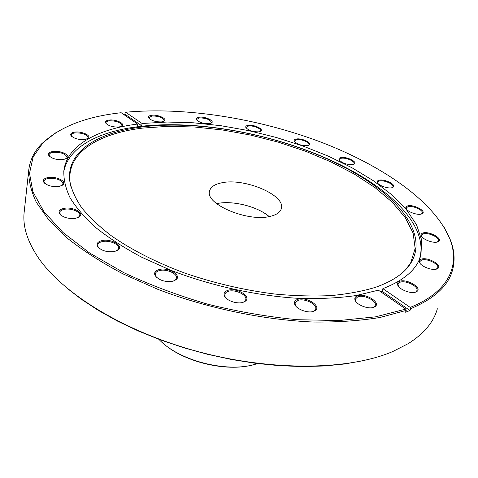 <?xml version="1.0" encoding="UTF-8"?>
<svg xmlns="http://www.w3.org/2000/svg" width="478" height="478" viewBox="0 0 478 478"><rect width="100%" height="100%" fill="white"/><g stroke="black" fill="none" stroke-linecap="round" stroke-linejoin="round"><path stroke-width="0.72" d="M269.186 216.57L265.583 213.881C252.844 205.205 230.259 200.467 216.648 203.664L217.167 203.556C232.284 200.198 257.654 206.538 269.186 216.57M158.923 339.344C179.202 361.302 229.338 373.617 257.481 363.555M253.298 364.744C226.243 372.44 182.488 361.691 162.078 342.338M363.286 360.669L344.638 363.991L324.299 365.987L302.532 366.572L279.618 365.7L255.891 363.352L231.728 359.534L207.506 354.294L183.606 347.715L160.423 339.9L138.309 330.997L117.6 321.15L98.582 310.545L81.481 299.359L66.496 287.774M28.71 170.515L24.241 211.521C22.472 225.305 26.917 240.344 37.583 256.638C61.513 292.781 123.396 331.517 198.065 351.611C272.729 371.717 349.645 370.139 392.862 351.491L408.314 343.598C424.046 333.602 433.731 321.987 437.358 308.764M297.68 299.371C305.974 296.211 321.867 306.069 315.343 310.467L313.634 311.345C308.137 313.496 296.748 309.409 294.86 304.629C293.868 302.168 294.812 300.411 297.68 299.371M313 311.536L314.494 310.748L315.731 308.949C317.267 304.157 304.367 297.973 298.021 300.387L295.075 303.07L295.392 305.311L296.019 306.35M227.934 290.319C236.694 287.314 251.792 296.557 245.399 301.158L243.069 302.335C237.327 304.343 226.554 300.734 224.541 296.151C223.375 293.414 224.505 291.466 227.934 290.319M243.015 302.353L244.563 301.475L245.817 299.533C247.204 294.741 234.949 289.076 228.269 291.353L226.118 292.381L224.887 293.88L225.108 296.802L225.891 297.979M101.933 240.613C110.711 238.373 123.605 245.483 118.353 249.767L114.696 251.482C107.012 252.438 101.288 250.747 97.518 246.415C96.245 243.643 97.715 241.707 101.933 240.613M116.465 250.926L117.57 250.161L118.58 248.393C119.56 244.27 109.002 239.914 102.25 241.605C99.538 242.244 98.014 243.386 97.691 245.023L98.139 247.03L98.898 248.04M159.066 269.562C167.993 266.897 182.022 275.131 176.101 279.69L173.054 281.184C165.155 282.313 159.168 280.449 155.099 275.591C153.826 272.747 155.147 270.733 159.066 269.562M173.896 280.921L175.289 280.048L176.454 278.112C177.637 273.577 166.219 268.576 159.395 270.59C156.969 271.253 155.589 272.376 155.248 273.972L155.703 276.224L156.533 277.383M64.076 208.36C72.465 206.55 84.325 212.662 79.76 216.528L75.745 218.303C68.342 219.055 62.911 217.496 59.451 213.63C58.274 211.073 59.816 209.316 64.076 208.36M78.207 217.544L79.844 215.417C80.668 211.766 70.899 207.93 64.375 209.31C61.543 209.884 59.971 210.953 59.666 212.531L60.676 215.04M48.242 177.511C56.105 176.053 67.105 181.395 63.15 184.813L59.075 186.51C51.971 187.065 46.838 185.601 43.671 182.112C42.638 179.824 44.161 178.294 48.242 177.511M61.871 185.679L63.114 183.958C61.704 179.937 56.84 178.091 48.523 178.408C45.739 178.886 44.209 179.847 43.928 181.293L44.711 183.313M53.07 151.466C60.377 150.283 70.708 155.075 67.237 158.087L63.341 159.616C56.547 160.016 51.684 158.606 48.756 155.404C47.884 153.402 49.318 152.094 53.07 151.466M66.155 158.827L67.111 157.441C65.755 153.838 61.166 152.129 53.339 152.309C50.728 152.703 49.3 153.534 49.043 154.812L49.628 156.437M74.855 132.095C81.63 131.097 91.501 135.543 88.376 138.232L84.809 139.57C78.296 139.845 73.666 138.477 70.917 135.465C70.182 133.721 71.491 132.597 74.855 132.095M87.438 138.865L88.197 137.736C86.871 134.438 82.509 132.824 75.106 132.896C72.746 133.213 71.449 133.93 71.216 135.047L71.646 136.361M109.151 120.056C115.467 119.165 125.081 123.432 122.183 125.875L119.01 127.034C112.73 127.22 108.273 125.863 105.638 122.971C105.017 121.442 106.188 120.474 109.151 120.056M121.334 126.437L121.968 125.487C120.647 122.38 116.459 120.826 109.396 120.814C107.299 121.083 106.152 121.699 105.943 122.673L106.259 123.772M151.783 115.246C157.716 114.403 167.276 118.622 164.504 120.898L161.725 121.902C155.613 122.033 151.263 120.671 148.682 117.821C148.144 116.465 149.184 115.604 151.783 115.246M163.703 121.412L164.265 120.581C162.92 117.57 158.839 116.04 152.022 115.975L148.981 117.606L149.226 118.556M199.159 117.2C204.805 116.339 214.502 120.653 211.754 122.828L209.352 123.712C203.335 123.814 199.027 122.422 196.428 119.536C195.962 118.305 196.87 117.522 199.159 117.2M210.977 123.312L211.509 122.541C210.117 119.548 206.078 118 199.398 117.911L196.727 119.369L196.918 120.229M248.261 125.32C253.704 124.4 263.731 128.923 260.928 131.068L258.855 131.844C252.856 131.946 248.518 130.506 245.847 127.512C245.423 126.365 246.23 125.636 248.261 125.32M260.146 131.528L260.677 130.793C261.4 128.564 252.958 125.278 248.494 126.025L246.14 127.363L246.301 128.188M296.402 138.99C301.738 137.951 312.289 142.82 309.338 144.995L307.557 145.694C301.487 145.82 297.053 144.296 294.251 141.124C293.851 140.024 294.567 139.313 296.402 138.99M308.519 145.449L309.087 144.703C309.881 142.402 301.009 138.853 296.641 139.696L294.538 140.968L294.681 141.793M340.969 157.549C346.281 156.342 357.556 161.689 354.365 163.954L352.824 164.587C346.616 164.767 342.009 163.135 339.016 159.7C338.633 158.612 339.278 157.895 340.969 157.549M353.481 164.42L354.12 163.619C355.011 161.188 345.552 157.286 341.214 158.278L339.308 159.515L339.44 160.393M379.138 180.212C384.527 178.766 396.698 184.753 393.161 187.161L391.823 187.746C387.766 188.87 378.2 185.368 377.327 182.459C376.933 181.341 377.536 180.594 379.138 180.212M392.181 187.651L392.946 186.767C393.944 184.12 383.774 179.788 379.389 180.965L377.62 182.214L377.763 183.194M407.686 205.887C413.267 204.148 426.466 210.912 422.48 213.535L421.303 214.072C417.163 215.417 406.909 211.563 405.953 208.324C405.541 207.135 406.121 206.323 407.686 205.887M421.363 214.06L422.307 213.039C423.442 210.105 412.46 205.265 407.955 206.675L406.252 207.978L406.42 209.131M422.988 232.977C428.885 230.886 443.166 238.546 438.625 241.444L437.561 241.958C433.271 243.547 422.343 239.347 421.261 235.72C420.801 234.405 421.375 233.485 422.988 232.977M437.316 242.023L438.517 240.81C439.802 237.512 427.989 232.123 423.275 233.808L421.554 235.224L421.781 236.634M421.321 259.154C427.679 256.686 442.939 265.272 437.776 268.511L436.755 269.018C432.237 270.859 420.754 266.395 419.505 262.344C418.967 260.827 419.57 259.763 421.321 259.154M436.229 269.174L437.77 267.692C439.198 263.976 426.651 258.066 421.62 260.038L419.798 261.633L420.108 263.408M399.728 281.303C406.682 278.471 422.648 287.881 416.864 291.508L415.788 292.058C410.966 294.107 399.172 289.537 397.714 285.091C397.063 283.305 397.732 282.044 399.728 281.303M415.029 292.279L416.033 291.765L416.989 290.463C418.531 286.298 405.481 280.012 400.044 282.241L397.995 284.099L398.455 286.352M357.484 295.798C365.126 292.715 381.33 302.61 375.039 306.649L373.754 307.312C368.586 309.481 356.821 305.036 355.136 300.315C354.329 298.194 355.112 296.689 357.484 295.798M372.918 307.557L374.19 306.912L375.314 305.352C376.903 300.793 363.716 294.388 357.819 296.784L355.393 299.019L356.068 301.815M142.647 126.873C214.144 118.126 313.568 142.832 372.063 184C406.312 207.942 425.229 237.829 411.576 261.83C405.613 272.424 393.579 280.927 375.469 287.332C362.557 291.245 347.781 293.994 331.129 295.577C313.58 296.414 294.896 295.918 275.089 294.072C244.455 290.242 214.347 283.239 184.771 273.069C156.228 262.464 131.121 249.624 111.326 235.768C99.143 226.417 89.255 217.054 81.648 207.679C75.393 198.43 71.431 189.569 69.77 181.09C66.257 152.846 95.134 134.085 135.686 127.847L142.647 126.873M71.025 187.197L70.099 182.327C66.394 152.482 98.683 133.338 142.707 128.086L167.898 126.347L194.731 127.017L222.533 129.974L250.663 135.089L278.531 142.223L305.532 151.233L331.069 161.952L354.509 174.195L375.176 187.746L392.348 202.325L405.26 217.598L413.117 233.127L415.161 248.399L410.71 262.775L405.864 269.443M63.664 184.12L63.359 181.688M63.723 171.901C67.96 148.401 95.63 133.171 132.173 127.507L139.349 126.509C213.069 117.576 314.841 142.862 375.212 185.243C406.706 207.309 425.994 234.154 419.899 257.648L419.427 259.267M444.295 227.612L450.503 240.153C454.417 250.311 455.116 260.187 452.612 269.795C448.513 285.623 434.532 298.595 410.656 308.71L409.987 310.515L381.964 291.216L382.866 288.64C404.741 280.144 417.443 268.833 420.969 254.72L421.644 239.956L416.517 224.696L406.276 209.466L391.643 194.677L373.318 180.684L351.981 167.76L328.267 156.115L302.765 145.945L276.015 137.395L248.548 130.602L220.878 125.696L193.536 122.804L167.073 122.033L142.091 123.497L141.703 125.756L124.883 114.17L123.479 114.32M381.964 291.216L380.602 291.705M137.568 124.041L121.167 112.724C86.422 116.542 60.336 126.592 42.918 142.868L33.137 156.909L29.511 173.305L32.88 191.732L43.904 211.676L62.917 232.433L89.774 253.101L123.784 272.651C149.608 284.81 177.475 295.296 207.398 304.104C237.835 311.68 267.871 316.884 297.495 319.716L339.075 320.535L375.642 316.83L405.78 309.081L378.391 290.182L355.853 295.589C338.759 298.003 319.985 298.941 299.521 298.403C257.594 296.067 211.019 285.886 170.276 270.058L141.655 257.194C124.202 247.849 109.05 238.098 96.203 227.934C84.833 217.711 76.11 207.637 70.039 197.707C65.48 188.015 63.431 178.88 63.897 170.311C67.326 145.025 97.745 129.12 137.568 124.041L137.186 126.306L141.703 125.756M405.78 309.081L406.228 310.401L405.559 312.206L409.987 310.515M406.228 310.401L380.13 317.458C360.143 320.756 337.982 322.286 313.64 322.035C263.623 319.979 207.231 308.208 157.77 289.31L123.025 273.894C101.85 262.667 83.495 250.938 67.954 238.701L49.085 220.358L36.376 202.403C30.873 190.8 28.351 179.889 28.8 169.678C30.132 159.706 34.541 150.952 42.034 143.418L56.35 132.322M221.917 182.775C244.383 177.792 285.258 194.905 281.417 208.283C280.544 212.053 276.893 214.724 270.47 216.301C248.381 222.389 205.116 204.243 209.507 191.26C210.493 187.029 214.628 184.203 221.917 182.775M410.656 308.71L410.214 307.402C449.141 291.825 460.093 265.368 449.977 239.275C434.496 200.927 380.942 164.767 319.005 141.386C256.555 118.174 184.974 106.737 125.672 112.24L125.134 112.629L124.883 114.17M142.091 123.497L125.672 112.24M410.214 307.402L382.866 288.64M314.494 310.748L315.343 310.467M244.563 301.475L245.399 301.158M117.57 250.161L118.353 249.767M175.289 280.048L176.101 279.69M79.007 216.934L79.76 216.528M62.433 185.225L63.15 184.813M66.556 158.493L67.237 158.087M87.725 138.62L88.376 138.232M121.555 126.246L122.183 125.875M163.888 121.257L164.504 120.898M211.151 123.169L211.754 122.828M260.319 131.39L260.928 131.068M308.71 145.306L309.338 144.995M353.714 164.253L354.365 163.954M392.48 187.454L393.161 187.161M421.757 213.815L422.48 213.535M437.866 241.713L438.625 241.444M436.976 268.773L437.776 268.511M416.033 291.765L416.864 291.508M374.19 306.912L375.039 306.649M410.71 262.775L411.576 261.83M135.686 127.847L132.173 127.507M420.969 254.72L419.899 257.648M281.417 208.283L281.225 209.011M449.977 239.275L450.503 240.153M372.063 184L375.212 185.243M70.099 182.327L69.77 181.09M355.632 301.009L355.136 300.315M398.168 285.778L397.714 285.091M419.929 263.019L419.505 262.344M421.662 236.377L421.261 235.72M406.342 208.958L405.953 208.324M377.704 183.062L377.327 182.459M339.392 160.285L339.016 159.7M294.633 141.691L294.251 141.124M246.248 128.08L245.847 127.512M196.846 120.098L196.428 119.536M149.13 118.383L148.682 117.821M106.122 123.539L105.638 122.971M71.437 136.045L70.917 135.465M49.318 155.995L48.756 155.404M44.263 182.71L43.671 182.112M60.067 214.24L59.451 213.63M155.703 276.224L155.099 275.591M98.139 247.03L97.518 246.415M225.108 296.802L224.541 296.151M295.392 305.311L294.86 304.629M42.918 142.868L42.034 143.418"/></g></svg>
